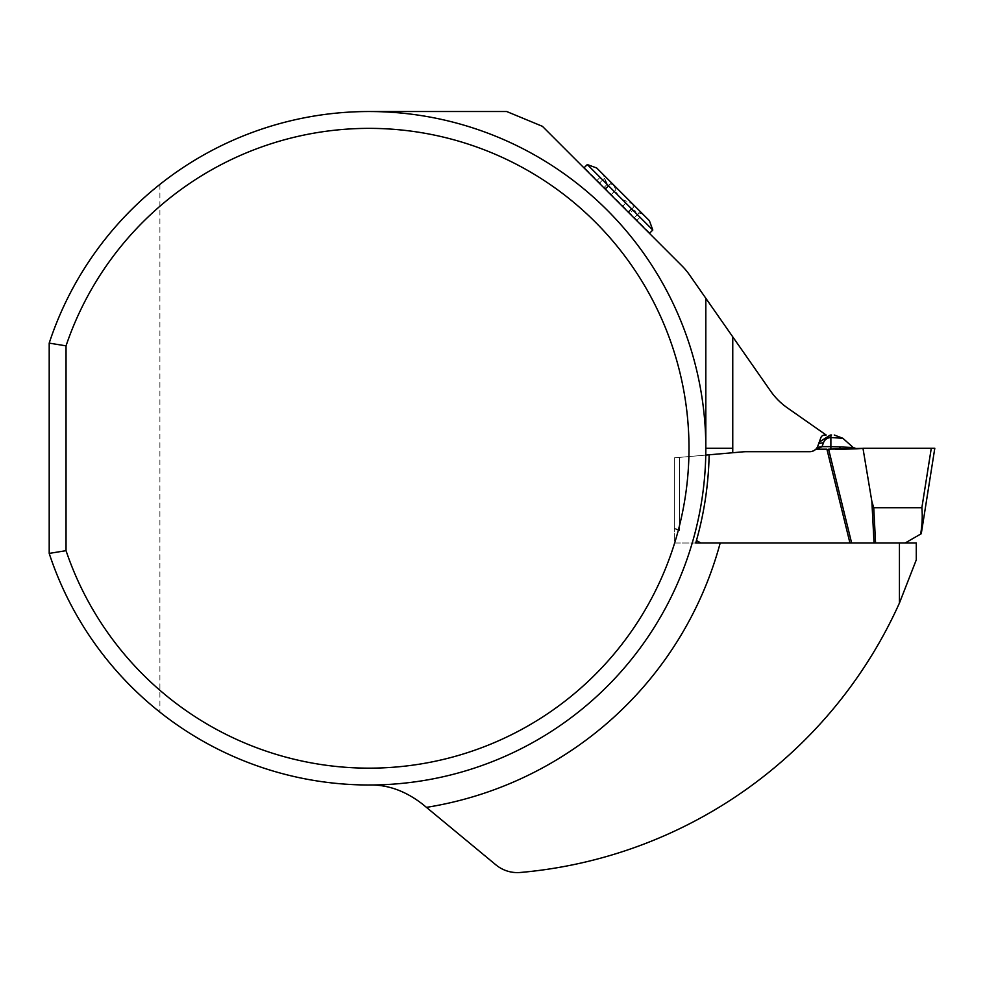 <?xml version="1.0" encoding="UTF-8"?>
<svg xmlns="http://www.w3.org/2000/svg" width="984" height="984" viewBox="0 0 984 984"><rect width="100%" height="100%" fill="white"/><g stroke="black" fill="none" stroke-linecap="round" stroke-linejoin="round"><path stroke-width="0.74" stroke-dasharray="4.92 3.69" d="M705.749 455.1L674.335 457.843L674.335 528.679L674.335 457.843L742.674 451.865A50.504 50.504 0 0 1 747.077 451.681L808.528 451.681A10.332 10.332 0 0 0 814.174 449.996A5.055 5.055 0 0 1 816.671 449.171L830.877 449.171L830.877 437.536C827.224 437.794 824.752 439.516 823.473 442.714L822.046 446.638L817.298 447.437L818.737 443.513L817.298 447.437M835.859 449.208L828.589 449.171L851.627 542.996L849.942 542.996L905.182 542.996L921.27 533.709M849.942 542.996L700.817 542.996L849.942 542.996L826.904 449.171L828.589 449.171M676.02 528.679L674.335 528.679L679.39 530.622L676.02 528.679M700.817 542.996L696.451 540.474M837.741 449.233L835.527 449.208M920.655 534.066C922.205 524.915 922.611 516.133 921.873 507.695L873.743 507.707L871.873 501.508L862.98 448.347M921.873 507.707L931.282 448.261L862.98 448.261M817.163 449.171L822.046 446.638L830.877 446.638M840.693 449.27L839.475 446.896L853.239 447.548L856.941 448.815L839.573 449.257M842.857 438.286L834.247 435.014L842.857 438.286L830.877 437.536L830.877 435.014M815.711 449.319A5.055 5.055 0 0 0 814.174 449.996A10.332 10.332 0 0 1 808.528 451.681L747.077 451.681A50.504 50.504 0 0 0 742.674 451.865L732.736 452.738M159.9 184.389L159.9 712.121C107.551 669.993 70.651 617.079 49.2 553.402L49.2 343.121C70.651 279.431 107.551 226.529 159.9 184.389A336.725 336.725 0 0 1 369.098 111.524L506.698 111.524L542.418 126.321L681.863 265.766A67.343 67.343 0 0 1 689.464 274.831L770.669 391.165A67.343 67.343 0 0 0 787.261 407.782L826.154 435.014L824.776 435.014A4.207 4.207 0 0 0 820.816 437.782L817.778 446.133A8.413 8.413 0 0 1 809.869 451.681L747.077 451.681M159.9 712.121A336.725 336.725 0 0 0 705.823 448.261L705.823 298.275M369.098 111.524A336.725 336.725 0 0 1 705.823 448.261A336.725 336.725 0 0 1 369.098 784.986A84.181 84.181 0 0 1 422.776 804.334L495.899 864.862A33.677 33.677 0 0 0 520.302 872.476A459.639 459.639 0 0 0 899.438 603.032L916.276 559.884L916.276 542.996L899.438 542.996L899.438 603.032M742.674 451.865L674.335 457.843L674.335 542.996L905.182 542.996M584.201 168.104L649.243 233.159L584.201 168.104M695.737 542.996L674.335 542.996L674.335 457.843L709.132 454.805M649.821 233.011L584.336 167.538M605.172 189.076L634.102 218.017L639.12 212.999L631.888 209.567L632.072 207.944L633.339 207.218L633.007 204.303L627.521 201.412C621.199 200.047 617.349 196.21 615.996 189.875L613.106 184.389L603.069 174.365L607.891 185.632L604.803 188.719L605.455 189.371L610.461 183.528L608.788 185.656L606.611 184.106L603.069 174.365L613.057 184.34L610.129 184.02L605.394 189.297L599.342 183.245L604.348 178.239M628.272 212.187L610.929 194.844L615.947 189.826C617.3 196.148 621.15 199.998 627.472 201.363L632.958 204.254L642.995 214.278L631.716 209.469L628.641 212.544L627.989 211.892L631.986 207.895L631.716 209.469M634.102 218.017L629.625 213.54L632.712 210.453M639.12 212.999L642.995 214.278L613.106 184.389L610.154 184.082L609.244 185.558L607.891 185.632M633.868 206.923L628.321 212.237M615.947 189.826L613.057 184.34L632.958 204.254L633.265 207.193L633.819 206.886M605.123 189.026L610.929 194.844M606.894 184.648L603.819 187.723L599.342 183.245M629.625 213.54L628.641 212.544M603.819 187.723L604.803 188.719M649.391 220.674L596.673 167.969M652.798 230.035L587.313 164.562M931.282 448.261L862.98 448.261L931.282 448.261M874.038 542.996L871.873 501.508M875.576 542.996L873.743 507.707M679.39 530.622L679.39 457.4L679.39 530.622M610.978 194.893L615.996 189.875M622.515 206.419L627.521 201.412M622.466 206.369L627.472 201.363M634.09 217.993L639.071 212.999M599.354 183.27L604.348 178.276M853.239 447.548L856.88 448.815M817.765 446.158L819.315 442.16M628.05 211.966L632.072 207.944M605.394 189.297L609.416 185.275M636.685 220.588L642.982 214.278M628.444 212.347L633.708 207.083M605.049 188.953L610.301 183.688M605.455 189.371L609.686 185.14M605 188.916L610.277 183.639M596.759 180.675L603.069 174.365M627.989 211.892L632.208 207.661M628.395 212.31L633.659 207.046"/><path stroke-width="1.48" d="M817.15 447.855L816.671 449.171L817.15 447.855L821.911 446.834L817.163 447.831M862.98 448.261L934.8 448.261L921.27 533.709L905.182 542.996L851.627 542.996L828.589 449.171L862.98 448.347L856.941 448.815L853.239 447.548L842.857 438.286L853.239 447.548L839.475 446.896L840.693 449.27L856.941 448.815M696.451 540.474L700.817 542.996M835.527 449.208L862.98 448.347L871.873 501.508L873.743 507.707L921.873 507.707C922.611 516.133 922.205 524.915 920.655 534.066M921.27 533.709L934.8 448.261L931.282 448.261L921.873 507.707M830.299 435.026L819.389 441.988L818.737 443.513L819.389 441.988L830.877 435.014L830.877 446.638L839.475 446.896L830.877 446.638L830.877 449.171L828.589 449.171M839.5 449.257L840.459 449.27M830.877 435.014L831.591 435.014M819.315 442.16L817.298 447.437L822.046 446.638L823.473 442.714L818.737 443.513L823.473 442.714C824.752 439.516 827.224 437.794 830.877 437.536L842.857 438.286L834.247 435.014L842.857 438.286M732.76 448.261L705.823 448.261L705.823 298.275L732.76 336.86L732.76 448.261A363.674 363.674 0 0 1 732.736 452.738L705.749 455.1M849.942 542.996L826.904 449.171L816.671 449.171A5.055 5.055 0 0 0 815.711 449.319M747.077 451.681A50.504 50.504 0 0 0 742.674 451.865A50.504 50.504 0 0 1 747.077 451.681L809.869 451.681A8.413 8.413 0 0 0 817.778 446.133L820.816 437.782A4.207 4.207 0 0 1 824.776 435.014L826.154 435.014L787.261 407.782A67.343 67.343 0 0 1 770.669 391.165L732.76 336.86M830.877 446.638L822.046 446.638L817.163 449.171M839.573 449.257L838.921 449.257M837.741 449.233L835.859 449.208M899.438 542.996L720.202 542.996A363.674 363.674 0 0 1 426.453 807.372L495.899 864.862A33.677 33.677 0 0 0 520.302 872.476A459.639 459.639 0 0 0 899.438 603.032L899.438 542.996M369.098 111.524L506.698 111.524L542.418 126.321L681.863 265.766A67.343 67.343 0 0 1 689.464 274.831L705.823 298.275M49.2 343.121A336.725 336.725 0 0 1 567.325 176.062A336.725 336.725 0 0 1 567.325 720.46A336.725 336.725 0 0 1 49.2 553.402L66.039 550.671L66.039 345.851L49.2 343.121L49.2 553.402M905.182 542.996L916.276 542.996L916.276 559.884L899.438 603.032M426.453 807.372L422.776 804.334C405.605 790.964 387.708 784.519 369.098 784.986M742.674 451.865L709.132 454.805A340.095 340.095 0 0 1 695.737 542.996L720.202 542.996M66.039 345.851A319.898 319.898 0 0 1 558.137 190.195A319.898 319.898 0 0 1 558.137 706.327A319.898 319.898 0 0 1 66.039 550.671M584.201 168.104L649.243 233.159M652.798 230.035L587.313 164.562L596.673 167.969L649.391 220.674L652.798 230.035L649.821 233.011M931.282 448.261L934.8 448.261L931.282 448.261M871.873 501.508L874.038 542.996M873.743 507.707L875.576 542.996M856.83 448.827L853.239 447.548M817.298 447.437L817.765 446.158M587.313 164.562L584.336 167.538"/></g></svg>
